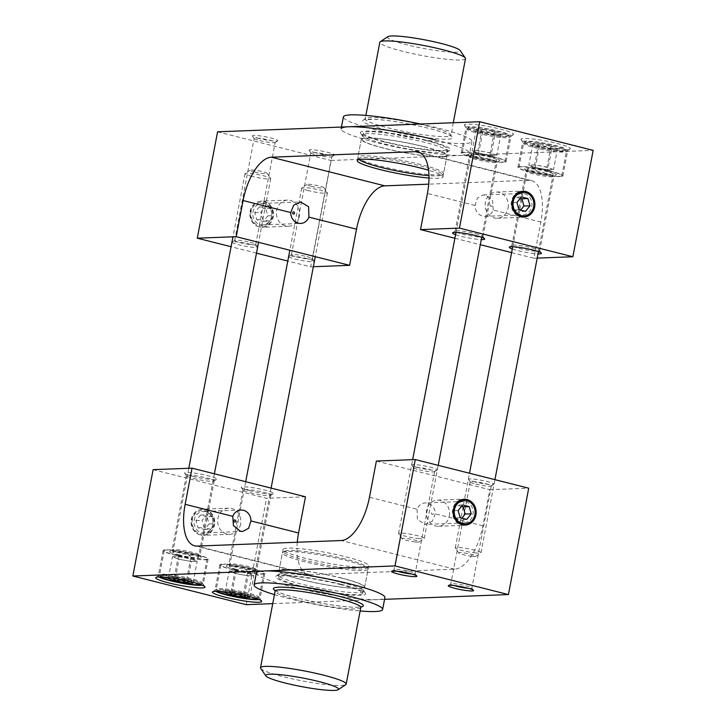 <?xml version="1.0" encoding="UTF-8"?>
<svg xmlns="http://www.w3.org/2000/svg" width="726" height="726" viewBox="0 0 726 726"><rect width="100%" height="100%" fill="white"/><g stroke="black" fill="none" stroke-linecap="round" stroke-linejoin="round"><path stroke-width="0.54" stroke-dasharray="3.63 2.72" d="M250.397 492.772A14.175 1.652 -169.2 0 0 270.744 495.35A14.175 1.652 -169.2 0 0 270.871 495.177A14.175 1.652 -169.2 0 0 257.258 490.903A14.175 1.652 -169.2 0 0 243.029 489.868A14.175 1.652 -169.2 0 0 243.083 490.077A14.175 1.652 -169.2 0 0 250.397 492.772M249.789 490.685A16.353 1.906 10.8 0 1 241.359 487.573A16.353 1.906 10.8 0 1 257.712 488.525A16.353 1.906 10.8 0 1 273.266 493.662A16.353 1.906 10.8 0 1 249.789 490.685M153.132 469.649L266.551 498.299L305.474 496.793M193.08 476.365A16.353 1.906 10.8 0 1 184.649 473.252A16.353 1.906 10.8 0 1 201.002 474.205A16.353 1.906 10.8 0 1 216.557 479.342A16.353 1.906 10.8 0 1 193.08 476.365M236.195 567.233A14.175 1.652 10.8 0 1 228.826 564.329A14.175 1.652 10.8 0 1 228.953 564.156A14.175 1.652 10.8 0 1 243.056 565.354A14.175 1.652 10.8 0 1 256.605 569.429A14.175 1.652 10.8 0 1 256.668 569.638A14.175 1.652 10.8 0 1 236.195 567.233M193.679 478.452A14.175 1.652 -169.2 0 0 214.025 481.029A14.175 1.652 -169.2 0 0 214.161 480.857A14.175 1.652 -169.2 0 0 200.548 476.574A14.175 1.652 -169.2 0 0 186.31 475.548A14.175 1.652 -169.2 0 0 186.373 475.757A14.175 1.652 -169.2 0 0 193.679 478.452M179.476 552.913A14.175 1.652 10.8 0 1 172.107 550.009A14.175 1.652 10.8 0 1 172.244 549.836A14.175 1.652 10.8 0 1 186.346 551.034A14.175 1.652 10.8 0 1 199.895 555.109A14.175 1.652 10.8 0 1 199.959 555.317A14.175 1.652 10.8 0 1 179.476 552.913M465.693 501.748A10.727 9.502 -92.2 0 1 473.198 512.384A10.727 9.502 -92.2 0 1 464.105 522.92A10.727 9.502 -92.2 0 1 454.195 512.574A10.727 9.502 -92.2 0 1 463.279 501.494A10.727 9.502 -92.2 0 1 465.693 501.748M417.087 509.244L417.386 519.635L425.336 524.417L432.279 521.204L435.291 513.836A10.727 9.502 87.8 0 0 425.363 502.955A10.727 9.502 87.8 0 0 417.087 509.244L369.47 497.219M454.022 585.564A10.727 1.252 10.8 0 1 450.792 584.013A10.727 1.252 10.8 0 1 450.891 583.876A10.727 1.252 10.8 0 1 466.273 585.828A10.727 1.252 10.8 0 1 471.809 587.869A10.727 1.252 10.8 0 1 471.855 588.024A10.727 1.252 10.8 0 1 468.279 588.278M384.553 599.34L272.731 603.642M341.81 584.475A45.792 5.345 -169.2 0 0 276.08 576.154A45.792 5.345 -169.2 0 0 319.631 590.547A45.792 5.345 -169.2 0 0 365.423 593.196A45.792 5.345 -169.2 0 0 341.81 584.475M475.839 484.097A10.727 1.252 -169.2 0 0 491.23 486.039A10.727 1.252 -169.2 0 0 491.33 485.912A10.727 1.252 -169.2 0 0 485.758 483.716A10.727 1.252 -169.2 0 0 470.267 481.892A10.727 1.252 -169.2 0 0 470.312 482.055A10.727 1.252 -169.2 0 0 475.839 484.097M159.039 576.943A22.896 2.668 10.8 0 1 158.268 576.027A22.896 2.668 10.8 0 1 158.477 575.745A22.896 2.668 10.8 0 1 191.346 579.911A22.896 2.668 10.8 0 1 203.153 584.267A22.896 2.668 10.8 0 1 203.244 584.602A22.896 2.668 10.8 0 1 202.191 585.174M196.211 554.383A22.896 2.668 -169.2 0 0 163.132 550.499A22.896 2.668 -169.2 0 0 185.13 557.414A22.896 2.668 -169.2 0 0 208.117 559.074A22.896 2.668 -169.2 0 0 196.211 554.383M397.303 571.244A10.727 1.252 10.8 0 1 394.073 569.683A10.727 1.252 10.8 0 1 394.173 569.556A10.727 1.252 10.8 0 1 409.564 571.507A10.727 1.252 10.8 0 1 415.09 573.549A10.727 1.252 10.8 0 1 415.136 573.703A10.727 1.252 10.8 0 1 411.56 573.957M419.129 469.776A10.727 1.252 -169.2 0 0 434.52 471.718A10.727 1.252 -169.2 0 0 434.62 471.591A10.727 1.252 -169.2 0 0 429.048 469.386A10.727 1.252 -169.2 0 0 413.557 467.571A10.727 1.252 -169.2 0 0 413.602 467.735A10.727 1.252 -169.2 0 0 419.129 469.776M215.749 591.263A22.896 2.668 10.8 0 1 214.978 590.347A22.896 2.668 10.8 0 1 215.195 590.066A22.896 2.668 10.8 0 1 248.056 594.231A22.896 2.668 10.8 0 1 259.863 598.587A22.896 2.668 10.8 0 1 259.962 598.932A22.896 2.668 10.8 0 1 258.901 599.495M252.929 568.703A22.896 2.668 -169.2 0 0 219.851 564.819A22.896 2.668 -169.2 0 0 241.84 571.734A22.896 2.668 -169.2 0 0 264.827 573.404A22.896 2.668 -169.2 0 0 252.929 568.703M341.202 582.388A43.614 5.091 10.8 0 1 363.69 590.692A43.614 5.091 10.8 0 1 363.88 591.336A43.614 5.091 10.8 0 1 320.084 588.169A43.614 5.091 10.8 0 1 278.194 574.992A43.614 5.091 10.8 0 1 278.602 574.466A43.614 5.091 10.8 0 1 341.202 582.388M346.075 556.86A43.614 5.091 10.8 0 1 368.744 565.808A43.614 5.091 10.8 0 1 363.717 567.188A43.614 5.091 10.8 0 1 315.057 560.608A43.614 5.091 10.8 0 1 283.067 549.464A43.614 5.091 10.8 0 1 346.075 556.86M234.779 569.402A16.353 1.906 -169.2 0 0 251.25 572.406A16.353 1.906 -169.2 0 0 258.338 571.934A16.353 1.906 -169.2 0 0 242.693 567.233A16.353 1.906 -169.2 0 0 226.43 565.844A16.353 1.906 -169.2 0 0 234.779 569.402M178.061 555.081A16.353 1.906 -169.2 0 0 194.541 558.076A16.353 1.906 -169.2 0 0 201.619 557.613A16.353 1.906 -169.2 0 0 185.983 552.913A16.353 1.906 -169.2 0 0 169.712 551.524A16.353 1.906 -169.2 0 0 178.061 555.081M418.53 467.68A12.905 1.506 10.8 0 1 411.869 465.23A12.905 1.506 10.8 0 1 424.774 465.974A12.905 1.506 10.8 0 1 437.043 470.031A12.905 1.506 10.8 0 1 418.53 467.68M297.288 542.231A43.614 19.529 -75.8 0 0 308.06 574.475A43.614 19.529 -75.8 0 0 310.628 574.729L454.612 569.184A43.614 19.529 -75.8 0 0 482.899 525.86L489.796 489.696L376.377 461.055M489.796 489.696L528.719 488.199M475.24 482.01A12.905 1.506 10.8 0 1 468.588 479.55A12.905 1.506 10.8 0 1 481.483 480.294A12.905 1.506 10.8 0 1 493.762 484.351A12.905 1.506 10.8 0 1 475.24 482.01M201.547 532.684A10.727 9.502 87.8 0 0 203.961 532.938A10.727 9.502 87.8 0 0 213.045 521.858A10.727 9.502 87.8 0 0 203.135 511.512A10.727 9.502 87.8 0 0 194.069 521.232A10.727 9.502 87.8 0 0 201.547 532.684M200.131 534.853A12.905 11.434 -92.2 0 1 194.051 513.527A12.905 11.434 -92.2 0 1 213.426 518.418A12.905 11.434 -92.2 0 1 200.131 534.853M246.259 604.667L266.551 498.299M260.688 668.392A43.614 5.091 -169.2 0 0 283.176 676.696A43.614 5.091 -169.2 0 0 345.776 684.627M274.455 594.621A65.422 7.632 -169.2 0 0 360.132 610.965M345.068 559.011A42.308 4.937 -169.2 0 0 284.347 551.324A42.308 4.937 -169.2 0 0 324.576 564.61A42.308 4.937 -169.2 0 0 366.875 567.07A42.308 4.937 -169.2 0 0 345.068 559.011M345.422 560.263A43.614 5.091 10.8 0 1 367.919 568.567A43.614 5.091 10.8 0 1 368.1 569.211A43.614 5.091 10.8 0 1 324.304 566.044A43.614 5.091 10.8 0 1 282.423 552.867A43.614 5.091 10.8 0 1 282.831 552.341A43.614 5.091 10.8 0 1 345.422 560.263M342.019 578.132A43.614 5.091 -169.2 0 0 279.011 570.736A43.614 5.091 -169.2 0 0 320.901 583.913A43.614 5.091 -169.2 0 0 364.688 587.08A43.614 5.091 -169.2 0 0 342.019 578.132M341.61 578.15A42.743 4.982 -169.2 0 0 279.864 570.899A42.743 4.982 -169.2 0 0 320.919 583.813A42.743 4.982 -169.2 0 0 363.835 586.917A42.743 4.982 -169.2 0 0 341.61 578.15M340.394 584.53A42.743 4.982 -169.2 0 0 278.648 577.288A42.743 4.982 -169.2 0 0 319.694 590.193A42.743 4.982 -169.2 0 0 362.619 593.305A42.743 4.982 -169.2 0 0 340.394 584.53M256.369 573.032A65.422 7.632 -169.2 0 0 319.204 592.788A65.422 7.632 -169.2 0 0 384.889 597.552M232.438 572.342A10.899 1.27 10.8 0 1 231.068 571.117A10.899 1.27 10.8 0 1 232.075 570.981A10.899 1.27 10.8 0 1 241.168 572.006A10.899 1.27 10.8 0 1 250.624 574.393A10.899 1.27 10.8 0 1 252.076 575.128A10.899 1.27 10.8 0 1 250.978 575.754A10.899 1.27 10.8 0 1 241.885 574.729A10.899 1.27 10.8 0 1 232.438 572.342L235.705 573.585L248.065 575.863L253.891 575.636L247.348 573.141L234.988 570.863L229.162 571.09L232.438 572.342M246.06 595.683L247.239 595.374L249.835 596.908L246.876 594.013L243.292 594.413L237.42 591.626L230.932 592.135L228.336 590.601L225.514 592.008M225.949 592.017L229.697 592.534M225.632 591.98A12.587 1.47 10.8 0 1 237.747 593.196A12.587 1.47 10.8 0 1 249.454 596.527M243.292 594.413L247.348 573.141M249.835 596.908L253.891 575.636M230.932 592.135L234.988 570.863M225.105 592.362L229.162 571.09M217.582 591.282A20.5 2.396 10.8 0 1 217.419 591.1A20.5 2.396 10.8 0 1 237.919 592.289A20.5 2.396 10.8 0 1 257.412 598.732A20.5 2.396 10.8 0 1 257.204 598.841M227.628 593.75A21.807 2.541 -169.2 0 0 258.928 597.716A21.807 2.541 -169.2 0 0 259.137 597.444A21.807 2.541 -169.2 0 0 238.192 590.864A21.807 2.541 -169.2 0 0 216.294 589.276A21.807 2.541 -169.2 0 0 216.384 589.594A21.807 2.541 -169.2 0 0 227.628 593.75M232.256 569.502A21.807 2.541 10.8 0 1 220.922 565.028A21.807 2.541 10.8 0 1 242.82 566.607A21.807 2.541 10.8 0 1 263.756 573.195A21.807 2.541 10.8 0 1 232.256 569.502M232.021 592.906L235.705 573.585M244.363 595.293L248.065 575.863M308.523 190.666A13.086 1.525 10.8 0 1 301.726 187.989A13.086 1.525 10.8 0 1 301.844 187.825A13.086 1.525 10.8 0 1 314.857 188.941A13.086 1.525 10.8 0 1 327.372 192.699A13.086 1.525 10.8 0 1 327.426 192.889A13.086 1.525 10.8 0 1 308.523 190.666M311.354 186.337A8.721 1.016 -169.2 0 0 320.139 187.934A8.721 1.016 -169.2 0 0 323.914 187.689A8.721 1.016 -169.2 0 0 315.574 185.184A8.721 1.016 -169.2 0 0 306.898 184.44A8.721 1.016 -169.2 0 0 311.354 186.337M236.286 569.347A13.086 1.525 10.8 0 1 229.489 566.661A13.086 1.525 10.8 0 1 242.629 567.614A13.086 1.525 10.8 0 1 255.189 571.562A13.086 1.525 10.8 0 1 236.286 569.347M175.719 558.022A10.899 1.27 10.8 0 1 174.358 556.797A10.899 1.27 10.8 0 1 175.365 556.651A10.899 1.27 10.8 0 1 184.458 557.677A10.899 1.27 10.8 0 1 193.906 560.064A10.899 1.27 10.8 0 1 195.367 560.799A10.899 1.27 10.8 0 1 194.269 561.434A10.899 1.27 10.8 0 1 185.175 560.408A10.899 1.27 10.8 0 1 175.719 558.022L178.995 559.265L191.355 561.543L197.182 561.316L190.639 558.82L178.269 556.543L172.452 556.769L175.719 558.022M189.35 581.363L190.521 581.054L193.116 582.588L190.167 579.693L186.582 580.092L180.71 577.306L174.213 577.814L171.617 576.281L168.804 577.687M169.24 577.696L172.979 578.214M168.922 577.66A12.587 1.47 10.8 0 1 181.028 578.876A12.587 1.47 10.8 0 1 192.744 582.198M186.582 580.092L190.639 558.82M193.116 582.588L197.182 561.316M174.213 577.814L178.269 556.543M168.396 578.041L172.452 556.769M160.863 576.952A20.5 2.396 10.8 0 1 160.709 576.78A20.5 2.396 10.8 0 1 181.201 577.969A20.5 2.396 10.8 0 1 200.703 584.403A20.5 2.396 10.8 0 1 200.485 584.512M170.919 579.43A21.807 2.541 -169.2 0 0 202.218 583.395A21.807 2.541 -169.2 0 0 202.418 583.123A21.807 2.541 -169.2 0 0 181.473 576.544A21.807 2.541 -169.2 0 0 159.584 574.956A21.807 2.541 -169.2 0 0 159.675 575.273A21.807 2.541 -169.2 0 0 170.919 579.43M175.547 555.172A21.807 2.541 10.8 0 1 164.203 550.698A21.807 2.541 10.8 0 1 186.101 552.286A21.807 2.541 10.8 0 1 207.046 558.875A21.807 2.541 10.8 0 1 175.547 555.172M175.311 578.577L178.995 559.265M187.653 580.972L191.355 561.543M251.813 176.345A13.086 1.525 10.8 0 1 245.007 173.659A13.086 1.525 10.8 0 1 245.134 173.505A13.086 1.525 10.8 0 1 258.147 174.612A13.086 1.525 10.8 0 1 270.662 178.369A13.086 1.525 10.8 0 1 270.716 178.569A13.086 1.525 10.8 0 1 251.813 176.345M254.645 172.017A8.721 1.016 -169.2 0 0 263.429 173.614A8.721 1.016 -169.2 0 0 267.204 173.369A8.721 1.016 -169.2 0 0 258.864 170.864A8.721 1.016 -169.2 0 0 250.189 170.12A8.721 1.016 -169.2 0 0 254.645 172.017M179.576 555.018A13.086 1.525 10.8 0 1 172.779 552.341A13.086 1.525 10.8 0 1 185.91 553.285A13.086 1.525 10.8 0 1 198.479 557.241A13.086 1.525 10.8 0 1 179.576 555.018M532.321 247.938A14.175 1.652 10.8 0 1 539.627 250.633A14.175 1.652 10.8 0 1 539.69 250.842A14.175 1.652 10.8 0 1 525.452 249.817A14.175 1.652 10.8 0 1 511.839 245.533A14.175 1.652 10.8 0 1 511.975 245.361A14.175 1.652 10.8 0 1 532.321 247.938M512.293 248.991A16.353 1.906 -169.2 0 0 537.993 253.891M454.893 238.273L480.303 244.689M511.603 252.594L533.955 258.238L540.852 222.074A43.614 19.529 -75.8 0 0 531.359 180.565A43.614 19.529 -75.8 0 0 528.8 180.302L428.712 184.159M537.195 258.111L533.955 258.238M455.574 234.67A16.353 1.906 -169.2 0 0 481.284 239.571M546.524 173.478A14.175 1.652 -169.2 0 0 526.041 171.073A14.175 1.652 -169.2 0 0 526.105 171.282A14.175 1.652 -169.2 0 0 539.654 175.356A14.175 1.652 -169.2 0 0 553.757 176.563A14.175 1.652 -169.2 0 0 553.893 176.391A14.175 1.652 -169.2 0 0 546.524 173.478M475.603 233.618A14.175 1.652 10.8 0 1 482.917 236.313A14.175 1.652 10.8 0 1 482.972 236.522A14.175 1.652 10.8 0 1 468.742 235.496A14.175 1.652 10.8 0 1 455.129 231.213A14.175 1.652 10.8 0 1 455.256 231.04A14.175 1.652 10.8 0 1 475.603 233.618M489.805 159.157A14.175 1.652 -169.2 0 0 469.332 156.752A14.175 1.652 -169.2 0 0 469.395 156.961A14.175 1.652 -169.2 0 0 482.944 161.036A14.175 1.652 -169.2 0 0 497.047 162.243A14.175 1.652 -169.2 0 0 497.174 162.07A14.175 1.652 -169.2 0 0 489.805 159.157M260.307 224.643A10.727 9.502 87.8 0 0 262.721 224.897A10.727 9.502 87.8 0 0 270.998 218.608A10.727 9.502 87.8 0 0 261.895 203.471A10.727 9.502 87.8 0 0 252.83 213.181A10.727 9.502 87.8 0 0 260.307 224.643M258.901 226.811A12.905 11.434 -92.2 0 1 252.811 205.485A12.905 11.434 -92.2 0 1 272.186 210.377A12.905 11.434 -92.2 0 1 258.901 226.811M217.573 131.823L330.992 160.464L310.71 266.841L287.786 261.051M256.487 253.147L231.077 246.731M316.436 154.892A10.727 1.252 -169.2 0 0 331.827 156.834A10.727 1.252 -169.2 0 0 331.927 156.707A10.727 1.252 -169.2 0 0 321.627 153.467A10.727 1.252 -169.2 0 0 310.864 152.687A10.727 1.252 -169.2 0 0 310.91 152.85A10.727 1.252 -169.2 0 0 316.436 154.892M315.828 152.796A12.905 1.506 10.8 0 1 309.176 150.346A12.905 1.506 10.8 0 1 322.081 151.09A12.905 1.506 10.8 0 1 334.35 155.146A12.905 1.506 10.8 0 1 315.828 152.796M330.992 160.464L593.16 150.373M477.336 130.072A25.074 2.922 10.8 0 1 464.413 125.299A25.074 2.922 10.8 0 1 489.487 126.751A25.074 2.922 10.8 0 1 513.336 134.628A25.074 2.922 10.8 0 1 477.336 130.072M534.055 144.392A25.074 2.922 10.8 0 1 521.123 139.619A25.074 2.922 10.8 0 1 546.197 141.071A25.074 2.922 10.8 0 1 570.046 148.957A25.074 2.922 10.8 0 1 534.055 144.392M384.19 141.915A45.792 5.345 10.8 0 1 360.577 133.194A45.792 5.345 10.8 0 1 406.369 135.853A45.792 5.345 10.8 0 1 449.92 150.237A45.792 5.345 10.8 0 1 384.19 141.915M259.118 138.475A12.905 1.506 10.8 0 1 252.466 136.016A12.905 1.506 10.8 0 1 265.371 136.769A12.905 1.506 10.8 0 1 277.641 140.826A12.905 1.506 10.8 0 1 259.118 138.475M306.871 256.623A10.727 1.252 10.8 0 1 312.398 258.665A10.727 1.252 10.8 0 1 312.443 258.819A10.727 1.252 10.8 0 1 296.952 257.004A10.727 1.252 10.8 0 1 291.38 254.799A10.727 1.252 10.8 0 1 291.48 254.672A10.727 1.252 10.8 0 1 306.871 256.623M477.944 132.159A22.896 2.668 -169.2 0 0 510.805 136.325A22.896 2.668 -169.2 0 0 511.022 136.043A22.896 2.668 -169.2 0 0 489.034 129.128A22.896 2.668 -169.2 0 0 466.038 127.467A22.896 2.668 -169.2 0 0 466.137 127.803A22.896 2.668 -169.2 0 0 477.944 132.159M473.071 157.687A22.896 2.668 10.8 0 1 461.173 152.995A22.896 2.668 10.8 0 1 484.16 154.656A22.896 2.668 10.8 0 1 506.149 161.571A22.896 2.668 10.8 0 1 473.071 157.687M259.726 140.563A10.727 1.252 -169.2 0 0 275.109 142.514A10.727 1.252 -169.2 0 0 275.208 142.387A10.727 1.252 -169.2 0 0 264.917 139.147A10.727 1.252 -169.2 0 0 254.145 138.367A10.727 1.252 -169.2 0 0 254.191 138.521A10.727 1.252 -169.2 0 0 259.726 140.563M250.161 242.302A10.727 1.252 10.8 0 1 255.688 244.344A10.727 1.252 10.8 0 1 255.733 244.499A10.727 1.252 10.8 0 1 240.242 242.684A10.727 1.252 10.8 0 1 234.67 240.478A10.727 1.252 10.8 0 1 234.77 240.351A10.727 1.252 10.8 0 1 250.161 242.302M534.654 146.48A22.896 2.668 -169.2 0 0 567.523 150.645A22.896 2.668 -169.2 0 0 567.732 150.364A22.896 2.668 -169.2 0 0 545.743 143.449A22.896 2.668 -169.2 0 0 522.756 141.788A22.896 2.668 -169.2 0 0 522.847 142.124A22.896 2.668 -169.2 0 0 534.654 146.48M529.789 172.017A22.896 2.668 10.8 0 1 517.883 167.316A22.896 2.668 10.8 0 1 540.87 168.976A22.896 2.668 10.8 0 1 562.868 175.892A22.896 2.668 10.8 0 1 529.789 172.017M384.798 144.002A43.614 5.091 -169.2 0 0 447.397 151.925A43.614 5.091 -169.2 0 0 447.806 151.398A43.614 5.091 -169.2 0 0 405.916 138.23A43.614 5.091 -169.2 0 0 362.12 135.054A43.614 5.091 -169.2 0 0 362.31 135.698A43.614 5.091 -169.2 0 0 384.798 144.002M428.993 178.015A43.614 5.091 -169.2 0 0 437.896 178.306A43.614 5.091 -169.2 0 0 442.933 176.926A43.614 5.091 -169.2 0 0 428.576 170.238M547.939 171.318A16.353 1.906 10.8 0 1 556.288 174.866A16.353 1.906 10.8 0 1 540.017 173.478A16.353 1.906 10.8 0 1 524.381 168.786A16.353 1.906 10.8 0 1 531.459 168.314A16.353 1.906 10.8 0 1 547.939 171.318M491.221 156.988A16.353 1.906 10.8 0 1 499.57 160.546A16.353 1.906 10.8 0 1 483.307 159.157A16.353 1.906 10.8 0 1 467.662 154.456A16.353 1.906 10.8 0 1 474.75 153.994A16.353 1.906 10.8 0 1 491.221 156.988M250.76 244.39A12.905 1.506 -169.2 0 0 232.238 242.039A12.905 1.506 -169.2 0 0 244.517 246.096A12.905 1.506 -169.2 0 0 257.412 246.84A12.905 1.506 -169.2 0 0 250.76 244.39M313.342 266.732L310.71 266.841M307.47 258.71A12.905 1.506 -169.2 0 0 288.957 256.36A12.905 1.506 -169.2 0 0 301.226 260.416A12.905 1.506 -169.2 0 0 314.131 261.169A12.905 1.506 -169.2 0 0 307.47 258.71M524.453 193.706A10.727 9.502 -92.2 0 1 531.931 205.168A10.727 9.502 -92.2 0 1 522.865 214.878A10.727 9.502 -92.2 0 1 512.955 204.532A10.727 9.502 -92.2 0 1 522.039 193.452A10.727 9.502 -92.2 0 1 524.453 193.706M493.235 210.05L492.573 200.848L485.64 195.203L483.28 194.949L477.381 198.116L475.04 205.458A10.727 9.502 87.8 0 0 484.959 216.339A10.727 9.502 87.8 0 0 493.235 210.05L540.852 222.074M465.493 58.643A43.614 5.091 10.8 0 1 402.485 51.247A43.614 5.091 10.8 0 1 379.816 42.299M420.572 124.01A65.422 7.632 10.8 0 1 437.887 128.021A65.422 7.632 10.8 0 1 471.9 141.443A65.422 7.632 10.8 0 1 406.206 136.679A65.422 7.632 10.8 0 1 343.38 116.922M387.802 36.69A37.071 4.329 -169.2 0 0 406.732 44.749A37.071 4.329 -169.2 0 0 444.085 51.555A37.071 4.329 -169.2 0 0 460.13 50.493M359.261 159.502A42.308 4.937 10.8 0 1 359.125 159.321A42.308 4.937 10.8 0 1 377.438 158.114A42.308 4.937 10.8 0 1 420.064 165.873A42.308 4.937 10.8 0 1 441.653 175.066A42.308 4.937 10.8 0 1 428.966 175.638M420.908 164.575A43.614 5.091 -169.2 0 0 357.9 157.179A43.614 5.091 -169.2 0 0 358.081 157.823A43.614 5.091 -169.2 0 0 399.79 170.347A43.614 5.091 -169.2 0 0 443.169 174.049A43.614 5.091 -169.2 0 0 443.577 173.523A43.614 5.091 -169.2 0 0 420.908 164.575M424.32 146.706A43.614 5.091 10.8 0 1 446.989 155.654A43.614 5.091 10.8 0 1 403.193 152.478A43.614 5.091 10.8 0 1 361.312 139.31A43.614 5.091 10.8 0 1 424.32 146.706M423.911 146.716A42.743 4.982 10.8 0 1 446.136 155.491A42.743 4.982 10.8 0 1 403.211 152.378A42.743 4.982 10.8 0 1 362.165 139.474A42.743 4.982 10.8 0 1 423.911 146.716M425.127 140.336A42.743 4.982 10.8 0 1 447.352 149.111A42.743 4.982 10.8 0 1 404.436 145.999A42.743 4.982 10.8 0 1 363.381 133.094A42.743 4.982 10.8 0 1 425.127 140.336M435.618 139.936A65.422 7.632 10.8 0 1 469.631 153.358A65.422 7.632 10.8 0 1 403.937 148.594A65.422 7.632 10.8 0 1 341.111 128.838L341.447 127.05M493.925 155.418A10.899 1.27 -169.2 0 0 494.932 155.273A10.899 1.27 -169.2 0 0 493.562 154.057A10.899 1.27 -169.2 0 0 484.115 151.67A10.899 1.27 -169.2 0 0 475.022 150.645A10.899 1.27 -169.2 0 0 473.924 151.271A10.899 1.27 -169.2 0 0 475.376 152.006A10.899 1.27 -169.2 0 0 484.832 154.393A10.899 1.27 -169.2 0 0 493.925 155.418L491.012 155.527L478.652 153.25L472.109 150.754L477.935 150.527L490.295 152.805L496.838 155.3L493.925 155.418M495.068 134.256L488.58 134.764L482.708 131.978L479.124 132.377L476.165 129.482L478.761 131.016L481.991 129.255L487.854 132.041L494.352 131.533L497.31 134.428L500.895 134.029L497.664 135.789L495.068 134.256A12.587 1.47 -169.2 0 0 500.777 134.265A12.587 1.47 -169.2 0 0 488.807 130.308A12.587 1.47 -169.2 0 0 476.22 129.582A12.587 1.47 -169.2 0 0 495.068 134.256L491.012 155.527M476.22 129.582L472.109 150.754M481.991 129.255L477.935 150.527M494.352 131.533L490.295 152.805M500.895 134.029L496.838 155.3M499.179 135.826A20.5 2.396 -169.2 0 0 508.581 135.29A20.5 2.396 -169.2 0 0 488.979 129.409A20.5 2.396 -169.2 0 0 468.588 127.667A20.5 2.396 -169.2 0 0 477.545 131.733A20.5 2.396 -169.2 0 0 499.179 135.826M499.615 137.359A21.807 2.541 10.8 0 1 477.681 133.285A21.807 2.541 10.8 0 1 466.863 128.947A21.807 2.541 10.8 0 1 467.072 128.684A21.807 2.541 10.8 0 1 488.761 130.535A21.807 2.541 10.8 0 1 509.616 136.797A21.807 2.541 10.8 0 1 509.706 137.114A21.807 2.541 10.8 0 1 499.615 137.359M494.987 161.608A21.807 2.541 -169.2 0 0 505.078 161.372A21.807 2.541 -169.2 0 0 484.133 154.783A21.807 2.541 -169.2 0 0 462.244 153.195A21.807 2.541 -169.2 0 0 473.053 157.542A21.807 2.541 -169.2 0 0 494.987 161.608M482.708 131.978L478.652 153.25M418.221 538.556A13.086 1.525 -169.2 0 0 424.156 538.565A13.086 1.525 -169.2 0 0 424.274 538.411A13.086 1.525 -169.2 0 0 411.715 534.454A13.086 1.525 -169.2 0 0 398.574 533.501A13.086 1.525 -169.2 0 0 398.628 533.701A13.086 1.525 -169.2 0 0 418.221 538.556M415.145 541.941A8.721 1.016 10.8 0 1 402.086 538.701A8.721 1.016 10.8 0 1 410.807 539.209A8.721 1.016 10.8 0 1 419.102 541.95A8.721 1.016 10.8 0 1 415.145 541.941M490.458 159.883A13.086 1.525 -169.2 0 0 496.511 159.738A13.086 1.525 -169.2 0 0 483.943 155.781A13.086 1.525 -169.2 0 0 470.811 154.829A13.086 1.525 -169.2 0 0 477.3 157.433A13.086 1.525 -169.2 0 0 490.458 159.883M550.635 169.739A10.899 1.27 -169.2 0 0 551.642 169.594A10.899 1.27 -169.2 0 0 550.281 168.378A10.899 1.27 -169.2 0 0 540.825 165.991A10.899 1.27 -169.2 0 0 531.731 164.965A10.899 1.27 -169.2 0 0 530.633 165.592A10.899 1.27 -169.2 0 0 532.094 166.327A10.899 1.27 -169.2 0 0 541.542 168.713A10.899 1.27 -169.2 0 0 550.635 169.739L547.731 169.848L535.361 167.57L528.818 165.074L534.645 164.847L547.005 167.125L553.548 169.621L550.635 169.739M551.787 148.576L545.29 149.084L539.418 146.298L535.833 146.697L532.884 143.802L535.479 145.336L538.701 143.576L544.573 146.362L551.061 145.853L554.02 148.748L557.604 148.349L554.383 150.11L551.787 148.576A12.587 1.47 -169.2 0 0 557.495 148.585A12.587 1.47 -169.2 0 0 545.516 144.637A12.587 1.47 -169.2 0 0 532.929 143.902A12.587 1.47 -169.2 0 0 551.787 148.576L547.731 169.848M532.929 143.902L528.818 165.074M538.701 143.576L534.645 164.847M551.061 145.853L547.005 167.125M557.604 148.349L553.548 169.621M555.889 150.146A20.5 2.396 -169.2 0 0 565.291 149.61A20.5 2.396 -169.2 0 0 545.689 143.73A20.5 2.396 -169.2 0 0 525.297 141.987A20.5 2.396 -169.2 0 0 534.263 146.053A20.5 2.396 -169.2 0 0 555.889 150.146M556.334 151.68A21.807 2.541 10.8 0 1 534.39 147.605A21.807 2.541 10.8 0 1 523.582 143.267A21.807 2.541 10.8 0 1 523.782 143.004A21.807 2.541 10.8 0 1 545.48 144.855A21.807 2.541 10.8 0 1 566.325 151.117A21.807 2.541 10.8 0 1 566.416 151.435A21.807 2.541 10.8 0 1 556.334 151.68M551.706 175.937A21.807 2.541 -169.2 0 0 561.797 175.692A21.807 2.541 -169.2 0 0 540.852 169.104A21.807 2.541 -169.2 0 0 518.954 167.515A21.807 2.541 -169.2 0 0 529.762 171.862A21.807 2.541 -169.2 0 0 551.706 175.937M539.418 146.298L535.361 167.57M474.931 552.876A13.086 1.525 -169.2 0 0 480.866 552.885A13.086 1.525 -169.2 0 0 480.993 552.731A13.086 1.525 -169.2 0 0 468.424 548.774A13.086 1.525 -169.2 0 0 455.284 547.821A13.086 1.525 -169.2 0 0 455.338 548.021A13.086 1.525 -169.2 0 0 474.931 552.876M471.855 556.261A8.721 1.016 10.8 0 1 458.796 553.03A8.721 1.016 10.8 0 1 467.517 553.53A8.721 1.016 10.8 0 1 475.811 556.27A8.721 1.016 10.8 0 1 471.855 556.261M547.168 174.204A13.086 1.525 -169.2 0 0 553.221 174.059A13.086 1.525 -169.2 0 0 540.661 170.102A13.086 1.525 -169.2 0 0 527.521 169.149A13.086 1.525 -169.2 0 0 534.009 171.753A13.086 1.525 -169.2 0 0 547.168 174.204M466.528 499.434A13.086 11.598 87.8 0 0 463.596 499.116A13.086 11.598 87.8 0 0 452.507 512.638A13.086 11.598 87.8 0 0 464.604 525.27A13.086 11.598 87.8 0 0 475.439 515.061A13.086 11.598 87.8 0 0 466.528 499.434M449.321 516.068A13.086 11.598 87.8 0 0 437.479 500.123A13.086 11.598 87.8 0 0 426.389 513.645A13.086 11.598 87.8 0 0 438.486 526.277A13.086 11.598 87.8 0 0 449.321 516.068M460.211 517.729L454.158 517.956L460.711 519.616L461.89 518.146M466.754 519.38L460.711 519.616M461.464 506.421L456.6 505.196L452.107 510.75L454.158 517.956M462.644 504.96L456.6 505.196M458.151 510.514L452.107 510.75M433.377 513.654A1.089 0.971 -92.2 0 1 431.788 514.217A1.089 0.971 -92.2 0 1 432.142 512.375A1.089 0.971 -92.2 0 1 433.377 513.654M525.297 191.383A13.086 11.598 87.8 0 0 522.357 191.074A13.086 11.598 87.8 0 0 511.267 204.596A13.086 11.598 87.8 0 0 523.364 217.219A13.086 11.598 87.8 0 0 534.2 207.01A13.086 11.598 87.8 0 0 525.297 191.383M508.082 208.017A13.086 11.598 87.8 0 0 496.239 192.081A13.086 11.598 87.8 0 0 485.149 205.603A13.086 11.598 87.8 0 0 497.246 218.227A13.086 11.598 87.8 0 0 508.082 208.017M518.972 209.678L512.919 209.914L519.471 211.565L520.651 210.104M525.524 211.339L519.471 211.565M520.224 198.379L515.36 197.154L510.868 202.708L512.919 209.914M521.404 196.918L515.36 197.154M516.912 202.472L510.868 202.708M492.146 205.603A1.089 0.971 -92.2 0 1 490.549 206.175A1.089 0.971 -92.2 0 1 490.903 204.333A1.089 0.971 -92.2 0 1 492.146 205.603M259.109 225.713A11.779 10.436 87.8 0 0 271.234 210.712A11.779 10.436 87.8 0 0 253.555 206.248A11.779 10.436 87.8 0 0 259.109 225.713M259.472 226.966A13.086 11.598 -92.2 0 1 250.343 212.981A13.086 11.598 -92.2 0 1 261.396 201.129A13.086 11.598 -92.2 0 1 273.248 217.065A13.086 11.598 -92.2 0 1 262.404 227.274A13.086 11.598 -92.2 0 1 259.472 226.966M299.357 216.058A13.086 11.598 -92.2 0 1 288.521 226.267A13.086 11.598 -92.2 0 1 276.425 213.644A13.086 11.598 -92.2 0 1 287.514 200.122A13.086 11.598 -92.2 0 1 299.357 216.058M265.789 208.671L259.246 207.01L254.753 212.573L256.804 219.778L263.356 221.43L267.849 215.876L265.789 208.671L271.842 208.435L273.893 215.64L269.4 221.194L262.857 219.542L260.797 212.337L265.289 206.783L271.842 208.435M259.246 207.01L265.289 206.783M267.849 215.876L273.893 215.64M263.356 221.43L269.4 221.194M256.804 219.778L262.857 219.542M254.753 212.573L260.797 212.337M200.34 533.755A11.779 10.436 87.8 0 0 212.473 518.754A11.779 10.436 87.8 0 0 194.795 514.289A11.779 10.436 87.8 0 0 200.34 533.755M200.703 535.008A13.086 11.598 -92.2 0 1 191.582 521.023A13.086 11.598 -92.2 0 1 202.636 509.171A13.086 11.598 -92.2 0 1 214.479 525.107A13.086 11.598 -92.2 0 1 203.643 535.316A13.086 11.598 -92.2 0 1 200.703 535.008M240.596 524.099A13.086 11.598 -92.2 0 1 229.761 534.309A13.086 11.598 -92.2 0 1 217.664 521.685A13.086 11.598 -92.2 0 1 228.754 508.164A13.086 11.598 -92.2 0 1 240.596 524.099M207.028 516.712L200.476 515.061L195.984 520.615L198.044 527.82L204.596 529.472L209.088 523.918L207.028 516.712L213.081 516.476L215.132 523.691L210.64 529.245L204.097 527.593L202.037 520.379L206.529 514.825L213.081 516.476M200.476 515.061L206.529 514.825M209.088 523.918L215.132 523.691M204.596 529.472L210.64 529.245M198.044 527.82L204.097 527.593M195.984 520.615L202.037 520.379M454.612 569.184L341.193 540.543M482.899 525.86L435.291 513.836M310.628 574.729L197.2 546.088M360.795 607.508A43.614 5.091 10.8 0 1 297.787 600.112A43.614 5.091 10.8 0 1 275.118 591.164M275.109 590.574A45.792 5.345 -169.2 0 0 297.188 598.024A45.792 5.345 -169.2 0 0 360.695 607.009M528.8 180.302L420.318 152.905M475.04 205.458L427.423 193.434M387.884 127.83A43.614 5.091 -169.2 0 0 450.882 135.227A43.614 5.091 -169.2 0 0 409.001 122.059A43.614 5.091 -169.2 0 0 365.205 118.882A43.614 5.091 -169.2 0 0 387.884 127.83M386.468 129.999A45.792 5.345 10.8 0 1 383.845 120.099A45.792 5.345 10.8 0 1 452.607 137.459A45.792 5.345 10.8 0 1 386.468 129.999M270.744 495.35L273.266 493.662M243.083 490.077L241.359 487.573M243.029 489.868L228.826 564.329M270.871 495.177L256.668 569.638M214.025 481.029L216.557 479.342M186.373 475.757L184.649 473.252M186.31 475.548L172.107 550.009M214.161 480.857L199.959 555.317M463.279 501.494L425.363 502.955M464.105 522.92L425.336 524.417M450.891 583.876L448.359 585.573M471.809 587.869L473.533 590.374M470.267 481.892L450.792 584.013M491.33 485.912L471.855 588.024M158.477 575.745L155.954 577.442M203.153 584.267L204.877 586.771M163.132 550.499L158.268 576.027M208.117 559.074L203.244 584.602M394.173 569.556L391.65 571.244M415.09 573.549L416.824 576.054M413.557 467.571L394.073 569.683M434.62 471.591L415.136 573.703M215.195 590.066L212.664 591.763M259.863 598.587L261.587 601.092M219.851 564.819L214.978 590.347M264.827 573.404L259.962 598.932M278.602 574.466L276.08 576.154M363.69 590.692L365.423 593.196M283.067 549.464L278.194 574.992M368.744 565.808L363.88 591.336M228.953 564.156L226.43 565.844M256.605 569.429L258.338 571.934M172.244 549.836L169.712 551.524M199.895 555.109L201.619 557.613M434.52 471.718L437.043 470.031M413.602 467.735L411.869 465.23M491.23 486.039L493.762 484.351M470.312 482.055L468.588 479.55M241.041 510.051L203.135 511.512M242.72 531.45L203.961 532.938M308.06 574.475L194.641 545.825M274.954 590.184L276.379 591.145C280.018 593.097 286.997 595.393 297.315 598.033C319.032 603.66 350.722 608.279 359.624 607.027L361.303 606.655M284.347 551.324L282.831 552.341M366.875 567.07L367.919 568.567M364.688 587.08L368.1 569.211M279.011 570.736L282.423 552.867M362.619 593.305L363.835 586.917M278.648 577.288L279.864 570.899M252.076 575.128L242.747 566.97L231.068 571.117M226.358 591.363L225.223 592.126M257.412 598.732L258.928 597.716M217.419 591.1L216.384 589.594M220.922 565.028L216.294 589.276M263.756 573.195L259.137 597.444M306.898 184.44L301.844 187.825M323.914 187.689L327.372 192.699M301.726 187.989L289.846 250.243M245.697 481.701L229.489 566.661M327.426 192.889L315.265 256.659M271.107 488.117L255.189 571.562M195.367 560.799L186.037 552.649L174.358 556.797M169.648 577.043L168.505 577.805M200.703 584.403L202.218 583.395M160.709 576.78L159.675 575.273M164.203 550.698L159.584 574.956M207.046 558.875L202.418 583.123M250.189 170.12L245.134 173.505M267.204 173.369L270.662 178.369M245.007 173.659L232.964 236.821M188.805 468.279L172.779 552.341M270.716 178.569L258.547 242.339M214.397 473.797L198.479 557.241M511.975 245.361L509.443 247.058M539.627 250.633L541.351 253.138M539.69 250.842L553.893 176.391M511.839 245.533L526.041 171.073M455.256 231.04L452.734 232.728M482.917 236.313L484.641 238.818M482.972 236.522L497.174 162.07M455.129 231.213L469.332 156.752M262.721 224.897L300.637 223.436M261.895 203.471L300.664 201.973M331.827 156.834L334.35 155.146M310.91 152.85L309.176 150.346M312.443 258.819L331.927 156.707M291.38 254.799L310.864 152.687M510.805 136.325L513.336 134.628M466.137 127.803L464.413 125.299M506.149 161.571L511.022 136.043M461.173 152.995L466.038 127.467M275.109 142.514L277.641 140.826M254.191 138.521L252.466 136.016M255.733 244.499L275.208 142.387M234.67 240.478L254.145 138.367M567.523 150.645L570.046 148.957M522.847 142.124L521.123 139.619M562.868 175.892L567.732 150.364M517.883 167.316L522.756 141.788M447.397 151.925L449.92 150.237M362.31 135.698L360.577 133.194M442.933 176.926L447.806 151.398M357.256 160.582L362.12 135.054M553.757 176.563L556.288 174.866M526.105 171.282L524.381 168.786M497.047 162.243L499.57 160.546M469.395 156.961L467.662 154.456M234.77 240.351L232.238 242.039M255.688 244.344L257.412 246.84M291.48 254.672L288.957 256.36M312.398 258.665L314.131 261.169M484.959 216.339L522.865 214.878M483.28 194.94L522.039 193.452M531.359 180.565L417.94 151.925M453.269 122.748L451.046 136.216L449.621 135.245C441.771 131.488 427.768 127.658 407.604 123.756C394.109 121.251 382.892 119.763 373.944 119.282L364.697 119.736L365.868 115.425M441.653 175.066L443.169 174.049M359.125 159.321L358.081 157.823M361.312 139.31L357.9 157.179M446.989 155.654L443.577 173.523M363.381 133.094L362.165 139.474M447.352 149.111L446.136 155.491M471.9 141.443L469.631 153.358M473.924 151.271L483.253 159.421L494.932 155.273M499.642 135.027L500.777 134.265M468.588 127.667L467.072 128.684M508.581 135.29L509.616 136.797M505.078 161.372L509.706 137.114M462.244 153.195L466.863 128.947M419.102 541.95L424.156 538.565M402.086 538.701L398.628 533.701M424.274 538.411L438.214 465.348M481.71 237.32L496.511 159.738M398.574 533.501L412.658 459.658M456.01 232.42L470.811 154.829M530.633 165.592L539.962 173.741L551.642 169.594M556.352 149.356L557.495 148.585M525.297 141.987L523.782 143.004M565.291 149.61L566.325 151.117M561.797 175.692L566.416 151.435M518.954 167.515L523.582 143.267M475.811 556.27L480.866 552.885M458.796 553.03L455.338 548.021M480.993 552.731L494.923 479.668M538.429 251.641L553.221 174.059M455.284 547.821L469.513 473.243M512.719 246.74L527.521 169.149M438.486 526.277L464.604 525.27M437.479 500.123L463.596 499.116M497.246 218.227L523.364 217.219M496.239 192.081L522.357 191.074M287.514 200.122L261.396 201.129M288.521 226.267L262.404 227.274M228.754 508.164L202.636 509.171M229.761 534.309L203.643 535.316"/><path stroke-width="1.09" d="M272.731 603.642L246.259 604.667L132.84 576.017L395.008 565.926L508.427 594.567L528.719 488.199L415.29 459.558L376.377 461.055L369.47 497.219A43.614 19.529 104.2 0 1 341.193 540.543L197.2 546.088A43.614 19.529 104.2 0 1 194.641 545.825A43.614 19.529 104.2 0 1 185.148 504.316L192.045 468.152L305.474 496.793L298.577 532.966A43.614 19.529 -75.8 0 0 297.288 542.231M192.045 468.152L153.132 469.649L132.84 576.017M467.099 499.579A12.905 11.434 87.8 0 0 453.814 516.014A12.905 11.434 87.8 0 0 473.189 520.914A12.905 11.434 87.8 0 0 467.099 499.579M395.008 565.926L415.29 459.558M468.279 588.278A10.727 1.252 10.8 0 1 454.022 585.564M466.882 587.915A12.905 1.506 -169.2 0 0 448.359 585.573A12.905 1.506 -169.2 0 0 460.629 589.621A12.905 1.506 -169.2 0 0 473.533 590.374A12.905 1.506 -169.2 0 0 466.882 587.915M508.427 594.567L384.553 599.34M191.945 581.998A25.074 2.922 -169.2 0 0 155.954 577.442A25.074 2.922 -169.2 0 0 179.803 585.319A25.074 2.922 -169.2 0 0 204.877 586.771A25.074 2.922 -169.2 0 0 191.945 581.998M248.664 596.318A25.074 2.922 -169.2 0 0 212.664 591.763A25.074 2.922 -169.2 0 0 236.513 599.64A25.074 2.922 -169.2 0 0 261.587 601.092A25.074 2.922 -169.2 0 0 248.664 596.318M410.172 573.594A12.905 1.506 -169.2 0 0 391.65 571.244A12.905 1.506 -169.2 0 0 403.919 575.301A12.905 1.506 -169.2 0 0 416.824 576.054A12.905 1.506 -169.2 0 0 410.172 573.594M202.191 585.174A22.896 2.668 10.8 0 1 180.257 582.942A22.896 2.668 10.8 0 1 159.039 576.943M411.56 573.957A10.727 1.252 10.8 0 1 397.303 571.244M258.901 599.495A22.896 2.668 10.8 0 1 236.966 597.262A22.896 2.668 10.8 0 1 215.749 591.263M250.96 520.941L248.619 528.274L242.72 531.45L240.36 531.196L233.427 525.551L232.765 516.34A10.727 9.502 -92.2 0 1 241.041 510.051A10.727 9.502 -92.2 0 1 250.96 520.941L298.577 532.966M338.198 689.7L345.776 684.627A43.614 5.091 -169.2 0 0 346.184 684.092A43.614 5.091 -169.2 0 0 304.294 670.924A43.614 5.091 -169.2 0 0 260.507 667.748A43.614 5.091 -169.2 0 0 260.688 668.392L265.87 675.906A37.071 4.329 10.8 0 1 302.942 678.057A37.071 4.329 10.8 0 1 338.198 689.7A37.071 4.329 10.8 0 1 284.982 682.966A37.071 4.329 10.8 0 1 265.87 675.906M360.132 610.965A65.422 7.632 -169.2 0 0 382.62 609.468A65.422 7.632 -169.2 0 0 348.607 596.046A65.422 7.632 -169.2 0 0 254.1 584.947A65.422 7.632 -169.2 0 0 274.455 594.621M382.62 609.468L384.889 597.552A65.422 7.632 -169.2 0 0 350.885 584.131A65.422 7.632 -169.2 0 0 256.369 573.032L254.1 584.947M229.697 592.534L231.648 594.857L238.146 594.349L244.009 597.135L246.06 595.683M249.454 596.527A12.587 1.47 10.8 0 1 249.78 596.808A12.587 1.47 10.8 0 1 244.335 597.171A12.587 1.47 10.8 0 1 231.648 594.866A12.587 1.47 10.8 0 1 225.223 592.126A12.587 1.47 10.8 0 1 225.632 591.98M257.204 598.841A20.5 2.396 10.8 0 1 227.991 595.002A20.5 2.396 10.8 0 1 217.582 591.282M231.648 594.857L232.021 592.906M244.009 597.135L244.363 595.293M172.979 578.214L174.939 580.537L181.427 580.029L187.299 582.815L189.35 581.363M192.744 582.198A12.587 1.47 10.8 0 1 193.071 582.488A12.587 1.47 10.8 0 1 187.617 582.851A12.587 1.47 10.8 0 1 174.939 580.537A12.587 1.47 10.8 0 1 168.505 577.805A12.587 1.47 10.8 0 1 168.922 577.66M200.485 584.512A20.5 2.396 10.8 0 1 171.282 580.682A20.5 2.396 10.8 0 1 160.863 576.952M174.939 580.537L175.311 578.577M187.299 582.815L187.653 580.972M537.993 253.891A16.353 1.906 -169.2 0 0 541.351 253.138A16.353 1.906 -169.2 0 0 532.92 250.025A16.353 1.906 -169.2 0 0 509.443 247.058A16.353 1.906 -169.2 0 0 512.293 248.991M428.712 184.159L384.807 185.847A43.614 19.529 -75.8 0 0 356.53 229.171L349.623 265.335L236.204 236.694L243.101 200.53A43.614 19.529 104.2 0 1 271.388 157.206L415.372 151.661A43.614 19.529 104.2 0 1 417.94 151.925A43.614 19.529 104.2 0 1 427.423 193.434L420.526 229.597L454.893 238.273M480.303 244.689L511.603 252.594M420.526 229.597L459.449 228.1L572.868 256.741L537.195 258.111M481.284 239.571A16.353 1.906 -169.2 0 0 484.641 238.818A16.353 1.906 -169.2 0 0 476.211 235.705A16.353 1.906 -169.2 0 0 452.734 232.728A16.353 1.906 -169.2 0 0 455.574 234.67M290.709 212.555L293.721 205.186L300.664 201.982L308.614 206.756L308.913 217.147A10.727 9.502 -92.2 0 1 300.637 223.436A10.727 9.502 -92.2 0 1 290.709 212.555L243.101 200.53M287.786 261.051L256.487 253.147M231.077 246.731L197.281 238.192L236.204 236.694M572.868 256.741L593.16 150.373L479.741 121.732L217.573 131.823L197.281 238.192M428.576 170.238A43.614 5.091 -169.2 0 0 382.983 160.791A43.614 5.091 -169.2 0 0 357.256 160.582A43.614 5.091 -169.2 0 0 379.925 169.53A43.614 5.091 -169.2 0 0 428.993 178.015M349.623 265.335L313.342 266.732M525.869 191.537A12.905 11.434 87.8 0 0 512.574 207.972A12.905 11.434 87.8 0 0 531.949 212.863A12.905 11.434 87.8 0 0 525.869 191.537M459.449 228.1L479.741 121.732M365.868 115.425L379.816 42.299A43.614 5.091 10.8 0 1 380.224 41.772A43.614 5.091 10.8 0 1 423.612 45.475A43.614 5.091 10.8 0 1 465.312 57.998A43.614 5.091 10.8 0 1 465.493 58.643L453.269 122.748M341.447 127.05L343.38 116.922A65.422 7.632 10.8 0 1 420.572 124.01M465.312 57.998L460.13 50.493A37.071 4.329 -169.2 0 0 424.683 39.839A37.071 4.329 -169.2 0 0 387.802 36.69L380.224 41.772M428.966 175.638A42.308 4.937 10.8 0 1 386.441 168.713A42.308 4.937 10.8 0 1 359.261 159.502M341.111 128.838A65.422 7.632 10.8 0 1 435.618 139.936M466.891 500.686A11.779 10.436 -92.2 0 1 472.445 520.143A11.779 10.436 -92.2 0 1 454.766 515.678A11.779 10.436 -92.2 0 1 466.891 500.686M466.754 519.38L460.211 517.729L458.151 510.514L462.644 504.96L469.196 506.612L471.247 513.827L466.754 519.38M461.89 518.146L465.203 514.053L463.143 506.848L461.464 506.421M471.247 513.827L465.203 514.053M469.196 506.612L463.143 506.848M525.66 192.635A11.779 10.436 -92.2 0 1 531.205 212.101A11.779 10.436 -92.2 0 1 513.527 207.636A11.779 10.436 -92.2 0 1 525.66 192.635M525.524 211.339L518.972 209.678L516.912 202.472L521.404 196.918L527.956 198.57L530.016 205.776L525.524 211.339M520.651 210.104L523.963 206.012L521.903 198.806L520.224 198.379M530.016 205.776L523.963 206.012M527.956 198.57L521.903 198.806M294.511 213.217A1.089 0.971 87.8 0 0 293.268 211.938A1.089 0.971 87.8 0 0 292.914 213.78A1.089 0.971 87.8 0 0 294.511 213.217M235.75 521.259A1.089 0.971 87.8 0 0 234.507 519.979A1.089 0.971 87.8 0 0 234.153 521.822A1.089 0.971 87.8 0 0 235.75 521.259M232.765 516.34L185.148 504.316M274.954 590.184L275.118 591.164A43.614 5.091 10.8 0 1 318.905 594.34A43.614 5.091 10.8 0 1 360.795 607.508L361.303 606.655M360.695 607.009A45.792 5.345 -169.2 0 0 319.839 592.053A45.792 5.345 -169.2 0 0 275.109 590.574M384.807 185.847L271.388 157.206M356.53 229.171L308.913 217.147M420.318 152.905L415.372 151.661M275.118 591.164L260.507 667.748M360.795 607.508L346.184 684.092M289.846 250.243L245.697 481.701M315.265 256.659L271.107 488.117M232.964 236.821L188.805 468.279M258.547 242.339L214.397 473.797M438.214 465.348L481.71 237.32M412.658 459.658L456.01 232.42M494.923 479.668L538.429 251.641M469.513 473.243L512.719 246.74"/></g></svg>
